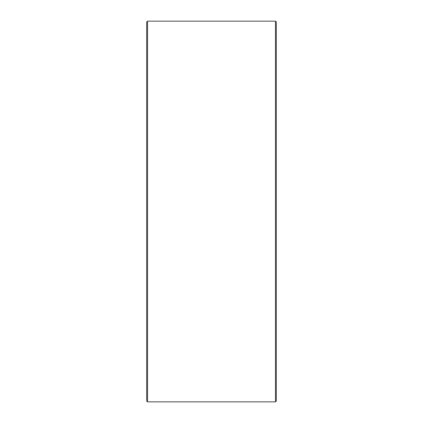 <?xml version="1.0" encoding="UTF-8"?>
<svg xmlns="http://www.w3.org/2000/svg" width="423" height="423" viewBox="0 0 423 423"><rect width="100%" height="100%" fill="white"/><g stroke="black" fill="none" stroke-linecap="round" stroke-linejoin="round"><path stroke-width="0.63" d="M146.702 401.041L146.702 21.959L147.511 21.15L147.511 401.85L146.702 401.041M275.489 21.15L276.298 21.959L276.298 401.041L275.489 401.85L275.489 21.15L147.511 21.15M275.489 401.85L147.511 401.85"/></g></svg>
